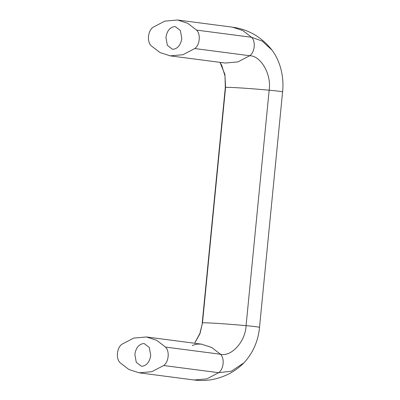 <?xml version="1.0" encoding="UTF-8"?>
<svg xmlns="http://www.w3.org/2000/svg" width="400" height="400" viewBox="0 0 400 400"><rect width="100%" height="100%" fill="white"/><g stroke="black" fill="none" stroke-linecap="round" stroke-linejoin="round"><path stroke-width="0.6" d="M173.38 49.255L172.395 49.215L167.345 45.35L165.935 37.42C166.935 31.08 169.74 27.475 174.35 26.605L175.34 26.645L180.385 30.51L181.8 38.435C180.8 44.775 177.995 48.385 173.38 49.255M142.305 366.22L141.315 366.18L136.265 362.315L134.855 354.385C135.855 348.045 138.66 344.44 143.27 343.57L144.26 343.61L149.305 347.475L150.72 355.405C149.72 361.745 146.915 365.35 142.305 366.22M165.485 347.065C169.835 351.165 168.77 362.025 163.675 365.52L151.86 371.69L139.125 372.825L128.845 369.47L120.09 362.725C115.735 358.625 116.8 347.765 121.9 344.27L133.715 338.095L146.45 336.965L156.73 340.32L165.485 347.065L220.46 354.24C224.815 358.34 223.75 369.2 218.65 372.695L163.675 365.52M194.75 48.55C199.85 45.055 200.915 34.2 196.56 30.1L187.81 23.355L177.53 20L164.79 21.13L152.98 27.305C147.88 30.8 146.815 41.66 151.17 45.76L159.92 52.505L170.2 55.86L182.94 54.725L194.75 48.55L249.73 55.73C254.83 52.235 255.895 41.375 251.54 37.275L262.185 41.07L271.995 50.09C281.47 62.72 284.005 79.33 282.595 91.86L259.51 327.325C258.26 340.975 253.08 352.805 243.96 362.81L231.35 371.205L218.65 372.695L206.84 378.87L194.1 380L139.125 372.825M192.335 345.68C192.585 345.235 194.305 344.705 197.5 344.085L201.43 344.14L211.71 347.495L220.46 354.24C231.465 357.105 245.545 341.385 246.07 325.655C253.51 326.31 261.265 327.325 259.25 327.375M194.58 343.25L199.92 333.38L202.485 322.86C206.34 322.55 225.485 323.78 246.07 325.655L269.155 90.195C276.595 90.85 284.35 91.865 282.335 91.915M170.2 55.86L225.18 63.035L237.92 61.905L249.73 55.73C261.01 55.775 271.69 74.725 269.155 90.195C248.57 88.32 229.425 87.09 225.575 87.4L224.905 74.42L220.005 62.36L221.785 65.505L225 76.025L225.315 87.45L225.575 87.4L202.485 322.86L200.03 333.58L194.595 343.25M196.56 30.1L251.54 37.275L242.79 30.53L232.51 27.175C248.465 29.4 261.63 37.04 271.995 50.09M201.43 344.14L146.45 336.965M243.96 362.81C240.085 366.75 235.72 370.095 230.865 372.845C219.075 379.26 206.82 381.645 194.1 380M225.315 87.45L202.225 322.915M177.53 20L232.51 27.175"/></g></svg>
